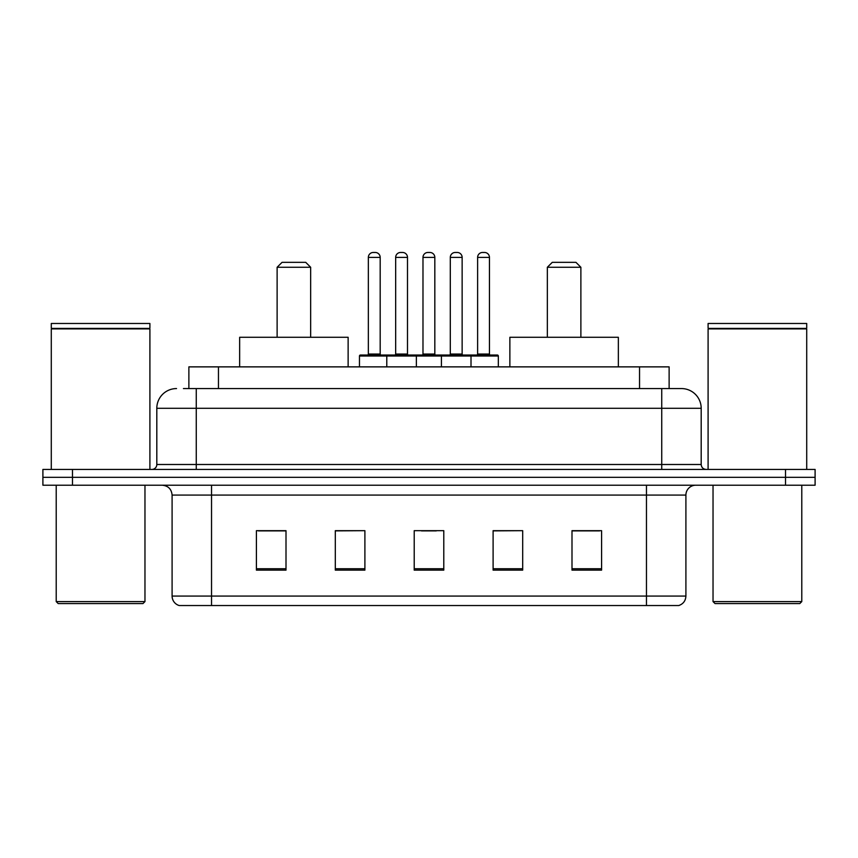 <?xml version="1.0" encoding="UTF-8"?>
<svg xmlns="http://www.w3.org/2000/svg" width="858" height="858" viewBox="0 0 858 858"><rect width="100%" height="100%" fill="white"/><g stroke="black" fill="none" stroke-linecap="round" stroke-linejoin="round"><path stroke-width="1.29" d="M183.44 388.567L196.257 388.567L183.44 388.567L188.878 388.567L188.878 366.87L669.122 366.87L669.122 388.567M176.534 388.567A19.723 19.723 0 0 0 156.81 408.29L156.81 464.5A4.933 4.933 0 0 1 151.877 469.433M681.466 388.567A19.723 19.723 0 0 1 701.19 408.29L196.257 408.29L196.257 388.567L681.166 388.567M701.19 408.29L701.19 464.5C701.49 467.503 703.131 469.144 706.123 469.433M72.49 469.433L42.9 469.433L42.9 477.327L72.49 477.327L42.9 477.327L42.9 485.21L72.49 485.21L72.49 477.327L785.51 477.327L72.49 477.327L72.49 469.433L785.51 469.433L785.51 477.327L815.1 477.327L785.51 477.327L785.51 485.21L72.49 485.21M785.51 485.21L815.1 485.21L815.1 469.433L785.51 469.433M685.907 596.063C685.639 600.793 683.268 603.946 678.807 605.534L646.46 605.534L646.46 596.063L685.907 596.063L685.907 495.077A9.867 9.867 0 0 1 695.774 485.21M646.46 605.534L179.193 605.534A9.867 9.867 0 0 1 172.093 596.063L172.093 495.077C171.503 489.081 168.222 485.8 162.226 485.21M601.587 570.13L601.587 530.673L571.996 530.673L571.996 570.13L601.587 570.13M522.694 570.13L522.694 530.673L493.103 530.673L493.103 570.13L522.694 570.13M286.004 570.13L286.004 530.673L256.413 530.673L256.413 570.13L286.004 570.13M364.897 570.13L364.897 530.673L335.306 530.673L335.306 570.13L364.897 570.13M443.79 570.13L443.79 530.673L414.21 530.673L414.21 570.13L443.79 570.13M571.996 530.877L599.613 530.877M364.897 530.673L335.306 530.877L364.897 530.673M258.387 530.877L286.004 530.877M522.694 530.673L493.103 530.877L522.694 530.673M421.503 530.877L436.293 530.877M142.996 603.56L58.183 603.56L56.21 601.587L144.97 601.587L142.996 603.56M56.21 485.21L56.21 601.587M144.97 485.21L144.97 601.587M51.287 328.904L149.903 328.904L51.287 328.904L51.287 469.433M149.903 328.904L149.903 469.433M149.41 328.41L51.78 328.41M149.903 327.917L149.903 323.477L51.287 323.477L51.287 327.917M277.123 267.267L310.66 267.267L305.727 262.334L282.057 262.334L277.123 267.267L277.123 337.28M310.66 267.267L310.66 337.28M348.134 366.87L348.134 337.28L239.65 337.28L239.65 366.87M547.34 267.267L580.877 267.267L575.943 262.334L552.273 262.334L547.34 267.267L547.34 337.28M580.877 267.267L580.877 337.28M618.35 366.87L618.35 337.28L509.866 337.28L509.866 366.87M799.817 603.56L715.004 603.56L713.03 601.587L801.79 601.587L799.817 603.56M713.03 485.21L713.03 601.587M801.79 485.21L801.79 601.587M708.097 328.904L806.713 328.904L708.097 328.904L708.097 469.433M806.713 328.904L806.713 469.433M806.22 328.41L708.59 328.41M806.713 327.917L806.713 323.477L708.097 323.477L708.097 327.917M469.734 355.03L497.34 355.03A0.987 0.987 0 0 1 498.326 356.016L386.786 356.016A0.987 0.987 0 0 1 387.773 355.03L415.39 355.03A0.987 0.987 0 0 1 416.377 356.016L416.377 366.87M407.496 257.4L395.667 257.4A4.933 4.933 0 0 1 400.6 252.466L402.574 252.466A4.933 4.933 0 0 1 407.496 257.4L407.496 354.043A0.987 0.987 0 0 0 408.483 355.03M395.667 257.4L395.667 354.043A0.987 0.987 0 0 1 394.68 355.03M387.773 355.03L360.457 355.03A0.987 0.987 0 0 0 359.47 356.016L386.786 356.016L386.786 366.87M441.43 366.87L441.43 356.016A0.987 0.987 0 0 1 442.417 355.03L470.023 355.03A0.987 0.987 0 0 1 471.01 356.016L471.01 366.87M462.14 257.4L450.3 257.4A4.933 4.933 0 0 1 455.233 252.466L457.207 252.466A4.933 4.933 0 0 1 462.14 257.4L462.14 354.043A0.987 0.987 0 0 0 463.127 355.03M450.3 257.4L450.3 354.043A0.987 0.987 0 0 1 449.313 355.03M389.06 356.016A0.987 0.987 0 0 0 388.073 355.03M368.35 257.4A4.933 4.933 0 0 1 373.284 252.466L375.257 252.466A4.933 4.933 0 0 1 380.18 257.4L368.35 257.4L368.35 354.043A0.987 0.987 0 0 1 367.363 355.03M380.18 257.4L380.18 354.043A0.987 0.987 0 0 0 381.166 355.03M359.47 356.016L359.47 366.87M443.693 356.016A0.987 0.987 0 0 0 442.707 355.03M415.09 355.03L442.417 355.03M422.983 257.4A4.933 4.933 0 0 1 427.917 252.466L429.89 252.466A4.933 4.933 0 0 1 434.824 257.4L422.983 257.4L422.983 354.043A0.987 0.987 0 0 1 421.997 355.03M434.824 257.4L434.824 354.043A0.987 0.987 0 0 0 435.8 355.03M477.616 257.4A4.933 4.933 0 0 1 482.55 252.466L484.523 252.466A4.933 4.933 0 0 1 489.457 257.4L477.616 257.4L477.616 354.043A0.987 0.987 0 0 1 476.63 355.03M489.457 257.4L489.457 354.043A0.987 0.987 0 0 0 490.444 355.03M498.326 356.016L498.326 366.87M218.458 388.567L218.458 366.87M639.542 388.567L639.542 366.87M196.257 469.433L196.257 408.29L156.81 408.29M156.81 464.5L701.19 464.5M661.743 388.567L661.743 469.433M646.46 485.21L646.46 495.077L172.093 495.077M685.907 495.077L646.46 495.077L646.46 596.063L211.54 596.063L211.54 605.534M172.093 596.063L211.54 596.063L211.54 485.21M443.79 568.757L414.21 568.757M364.897 568.757L335.306 568.757M286.004 568.757L256.413 568.757M522.694 568.757L493.103 568.757M601.587 568.757L571.996 568.757M395.667 354.043L407.496 354.043M450.3 354.043L462.14 354.043M368.35 354.043L380.18 354.043M422.983 354.043L434.824 354.043M477.616 354.043L489.457 354.043"/></g></svg>
